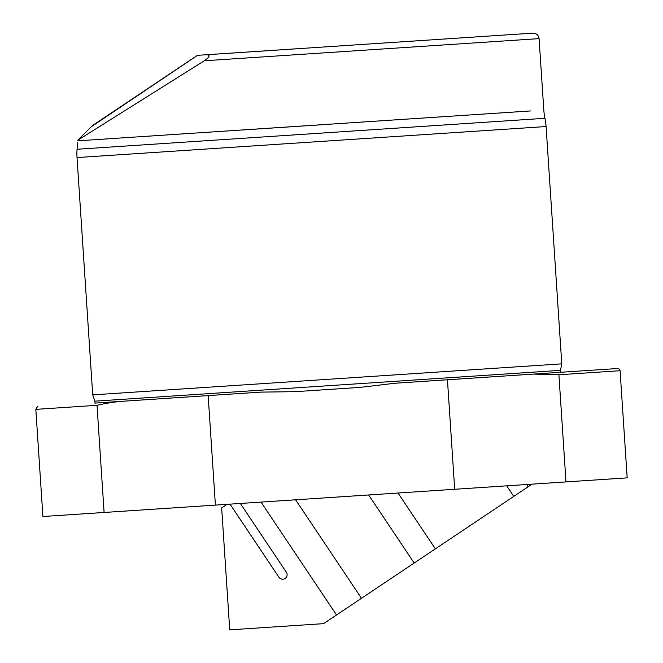 <?xml version="1.0" encoding="UTF-8"?>
<svg xmlns="http://www.w3.org/2000/svg" width="663" height="663" viewBox="0 0 663 663"><rect width="100%" height="100%" fill="white"/><g stroke="black" fill="none" stroke-linecap="round" stroke-linejoin="round"><path stroke-width="0.99" d="M77.77 140.249L77.704 140.821L77.77 140.233L204.295 60.781L539.085 38.628L543.809 110.066A58.792 58.792 0 0 0 544.945 118.304L77.065 149.258A58.792 58.792 0 0 0 77.223 143.772L77.389 142.876M454.694 489.277L447.442 379.775L394.667 383.264L360.2 387.374L295.64 391.651L260.94 392.115L208.157 395.604L215.4 505.107L454.694 489.277L565.987 481.91L558.901 374.761L533.524 374.081L617.585 368.52A2.354 2.354 0 0 1 620.087 370.708L627.173 477.866L565.987 481.91M208.157 395.604L94.85 403.104A2.983 2.983 0 0 0 94.859 401.156L92.721 394.875L561.776 363.846L546.08 126.542L77.024 157.57L92.721 394.875M560.749 372.283A2.983 2.983 0 0 1 560.484 370.352L561.776 363.846M77.065 149.258A58.792 58.792 0 0 0 77.024 157.57M544.945 118.304A58.792 58.792 0 0 1 546.08 126.542M77.704 140.821L530.433 110.953M325.119 124.528L242.476 129.989M555.221 374.471L558.901 374.761L620.087 370.708M355.708 44.869L489.617 36.009L355.708 44.869M570.661 371.628L447.442 379.775M77.77 140.233L92.547 125.522L197.433 55.336L296.013 48.813M204.295 60.781C209.765 57.001 210.527 54.988 206.574 54.747L532.828 33.15L206.574 54.747M197.491 55.336L91.237 126.815M474.774 36.987L520.414 33.97M215.4 505.107L42.913 516.518L104.099 512.466L97.013 405.317C105.226 403.377 113.58 402.035 122.075 401.297M197.433 55.336L92.547 125.522M526.621 484.52L528.138 486.783L532.066 484.156M528.138 486.783L323.585 623.643L229.729 629.85L221.666 507.924L227.028 504.336M230.028 504.137L278.916 577.216A4.484 4.484 0 0 0 285.131 578.451A4.484 4.484 0 0 0 286.366 572.235L240.346 503.457M94.859 401.156L560.484 370.352M38.015 406.858C37.741 406.262 37.004 407.099 35.827 409.361L97.013 405.317M513.775 496.396L506.714 485.838M295.59 499.803L361.476 598.291M414.184 563.028L368.645 494.971M398.024 493.023L435.376 548.848M336.539 614.974L261.007 502.09M360.2 387.366L361.368 387.291M295.64 391.642L294.447 391.717M539.085 38.628C538.497 35.089 536.417 33.258 532.828 33.15M35.827 409.361L42.913 516.518"/></g></svg>
